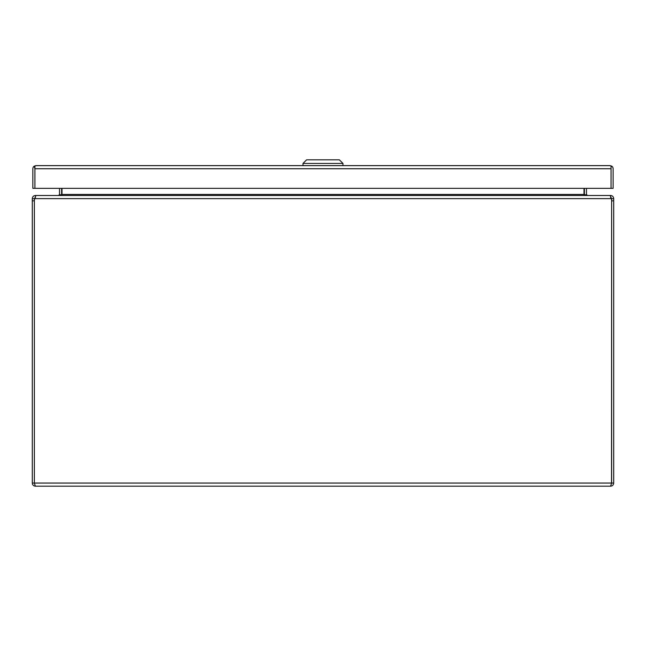 <?xml version="1.0" encoding="UTF-8"?>
<svg xmlns="http://www.w3.org/2000/svg" width="646" height="646" viewBox="0 0 646 646"><rect width="100%" height="100%" fill="white"/><g stroke="black" fill="none" stroke-linecap="round" stroke-linejoin="round"><path stroke-width="0.97" d="M34.472 483.515L35.425 486.188L610.575 486.188L611.625 483.071L611.625 200.858L611.528 483.515M35.425 486.188C33.527 486.01 32.486 484.968 32.3 483.063L34.375 483.063L34.375 200.858A9.084 9.084 0 0 1 34.658 198.621L611.342 198.621A9.084 9.084 0 0 1 611.625 200.858L613.7 200.849L613.7 198.621L611.625 198.621L611.625 200.849M613.7 200.849L613.7 483.063C613.514 484.968 612.473 486.01 610.575 486.188M32.3 200.849L34.375 200.849L34.375 198.621L32.3 198.621L32.3 483.063M613.7 483.063L34.375 483.063L34.375 200.849M611.205 197.773L610.074 195.496L35.926 195.496L34.658 198.621M32.3 198.621C32.518 196.691 33.56 195.649 35.425 195.496L35.425 195.819M610.575 195.819L610.575 195.496C612.44 195.641 613.482 196.683 613.7 198.621M34.375 198.621L35.425 197.563M35.926 195.496L35.425 195.496M610.575 197.563L611.625 198.621M610.575 195.496L610.074 195.496M584.412 188.333L584.412 194.438A3.125 3.125 0 0 0 584.436 194.858L584.008 194.607L584.008 188.333M584.008 194.607L586.511 195.496M59.489 195.496L61.564 194.858A3.125 3.125 0 0 0 61.588 194.438L61.588 188.333M61.992 188.333L61.992 194.607M61.427 194.93L59.505 194.607A1.058 1.058 0 0 0 59.521 194.438L59.521 188.333M59.505 194.607L58.463 195.496M587.537 195.496L586.495 194.607A1.058 1.058 0 0 1 586.479 194.438L586.479 188.333M584.573 194.93L586.495 194.607M611.714 166.135L611.051 167.144L611.043 188.333L32.849 188.333L32.849 168.751A3.125 3.125 0 0 1 34.254 166.135L35.95 165.626L610.01 165.626L611.714 166.135A3.125 3.125 0 0 1 613.119 168.751L613.119 188.333L611.043 188.333L611.043 166.135L610.002 165.626M35.966 165.626L34.916 166.135L34.916 168.751L34.254 166.135M34.916 168.663L34.916 188.333L34.916 168.743L611.043 168.743M342.969 165.626L342.969 163.446L302.998 163.446L302.998 165.626M342.969 163.446L339.336 159.812L306.632 159.812L302.998 163.446M61.992 194.438L584.008 194.438"/></g></svg>
